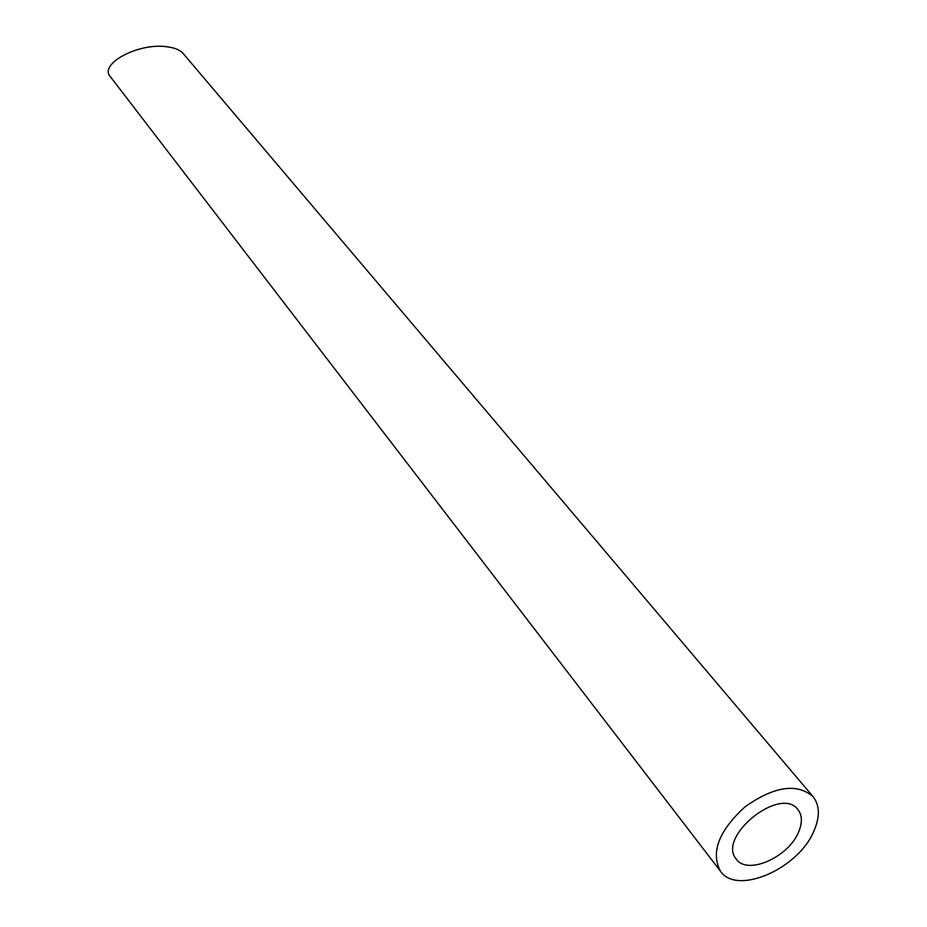 <?xml version="1.0" encoding="UTF-8"?>
<svg xmlns="http://www.w3.org/2000/svg" width="927" height="927" viewBox="0 0 927 927"><rect width="100%" height="100%" fill="white"/><g stroke="black" fill="none" stroke-linecap="round" stroke-linejoin="round"><path stroke-width="1.39" d="M798.46 832.33C802.515 822.909 802.342 815.331 797.915 809.584C780.499 785.354 716.397 837.093 736.397 859.225C747.336 875.366 788.217 857.452 798.46 832.33M813.883 831.113C820.105 816.814 819.816 805.308 813.037 796.594C796.803 782.863 774.115 786.293 744.949 806.896C718.657 831.044 710.511 852.504 720.499 871.264C736.942 895.725 798.356 868.854 813.883 831.113M720.499 871.264L110.406 76.756C98.494 64.23 137.996 42.572 166.756 46.732C174.577 47.706 180.035 49.942 183.117 53.442L813.037 796.594"/></g></svg>
